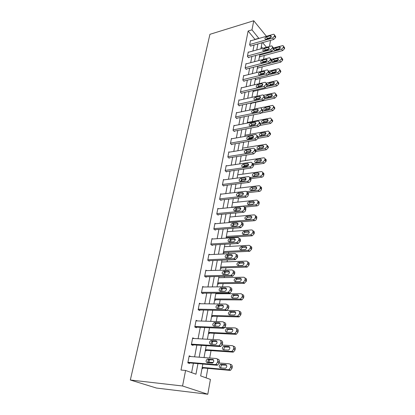 <?xml version="1.0" encoding="UTF-8"?>
<svg xmlns="http://www.w3.org/2000/svg" width="415" height="415" viewBox="0 0 415 415"><rect width="100%" height="100%" fill="white"/><g stroke="black" fill="none" stroke-linecap="round" stroke-linejoin="round"><path stroke-width="0.62" d="M202.842 364.043L200.653 375.902L210.421 379.424L207.791 394.25L156.46 388.046L130.331 380.01L209.933 34.315L253.752 20.75L251.978 29.854L248.129 31.011L180.992 370.04L185.588 370.476L195.958 374.211L197.945 363.623M269.911 40.54L270.398 41.142L269.454 46.454M206.11 377.873L207.822 368.385M208.947 362.155L209.399 359.644M209.694 358.005L211.028 350.623M212.153 344.357L212.713 341.255M213.025 339.553L214.156 333.276M215.421 326.237L215.95 323.321M216.267 321.547L217.211 316.334M218.612 308.558L219.104 305.814M219.436 303.982L220.194 299.775M221.288 293.727L221.387 293.156M221.724 291.304L222.186 288.726M222.528 286.838L223.114 283.595M224.199 277.594L224.416 276.364M224.759 274.46L225.2 272.043M225.547 270.098L225.968 267.774M227.041 261.818L227.373 259.966M227.726 258.006L228.136 255.744M228.494 253.747L228.758 252.304M229.822 246.391L230.263 243.947M230.626 241.935L231.041 239.647M231.378 237.774L231.487 237.173M232.545 231.305L233.085 228.292M233.458 226.232L233.847 224.074M235.206 216.542L235.845 212.988M236.228 210.887L236.592 208.854M237.811 202.1L238.547 198.028M238.931 195.88L239.242 194.168M240.358 187.964L241.182 183.394M241.577 181.21L241.826 179.825M242.858 174.124L243.766 169.081M244.165 166.861L244.279 166.233M245.301 160.569L246.292 155.075M247.693 147.294L248.761 141.37M250.038 134.294L251.184 127.955M252.336 121.554L253.549 114.82M254.592 109.052L255.811 102.287M256.901 96.228L257.98 90.247M259.168 83.669L260.112 78.44M261.388 71.364L262.197 66.862M263.561 59.309L264.246 55.501M262.716 48.311L261.305 46.636M259.52 56.341L260.055 56.964L260.122 56.601M257.43 67.676L257.974 68.288L258.042 67.92M255.303 79.224L255.853 79.83L255.925 79.457M253.134 91.004L253.695 91.596L253.762 91.217M250.935 103.024L251.49 103.594L251.563 103.205M226.149 237.499L226.813 237.951L226.901 237.473M223.369 252.579L224.048 253.015L224.136 252.528M220.531 267.997L221.221 268.412L221.314 267.914M217.626 283.761L218.326 284.161L218.425 283.647M214.659 299.884L215.369 300.263L215.468 299.739M211.619 316.38L212.345 316.738L212.444 316.204M208.512 333.261L209.248 333.598L209.352 333.048M205.326 350.54L206.079 350.851L206.182 350.291M202.069 368.23L202.836 368.52L202.94 367.949M191.611 372.644L193.406 363.239M194.625 356.843L196.866 345.078M198.079 338.728L200.248 327.357M201.446 321.054L203.542 310.057M204.735 303.801L206.763 293.161M207.946 286.952L209.912 276.655M211.085 270.492L212.983 260.532M214.15 254.411L215.987 244.772M217.144 238.698L218.923 229.365M220.075 223.332L221.797 214.296M222.938 208.314L224.603 199.563M225.739 193.618L227.353 185.147M228.478 179.249L230.045 171.042M231.16 165.186L232.675 157.233M233.785 151.418L235.253 143.72M236.353 137.946L237.774 130.481M238.869 124.749L240.244 117.518M241.328 111.827L242.666 104.819M243.745 99.164L245.037 92.374M246.105 86.761L247.361 80.178M248.424 74.607L249.643 68.226M250.696 62.691L251.874 56.502M252.922 51.009L254.068 45.007M255.106 39.55L248.129 31.011M250.717 40.815L250.484 40.54L249.638 44.898L250.821 46.267L250.888 45.904M248.518 52.223L248.269 51.942L247.402 56.383L248.606 57.737L248.678 57.363M246.271 63.853L246.007 63.568L245.13 68.096L246.344 69.43L246.417 69.051M243.979 75.717L243.704 75.421L242.806 80.043L244.041 81.356L244.119 80.972M241.644 87.819L241.354 87.513L240.435 92.229L241.691 93.52L241.769 93.126M239.263 100.165L238.957 99.854L238.018 104.663L239.294 105.934L239.372 105.535M236.835 112.766L236.509 112.444L235.554 117.357L236.846 118.602L236.929 118.192M234.361 125.626L234.008 125.294L233.033 130.31L234.351 131.529L234.428 131.109M231.835 138.755L231.456 138.413L230.465 143.533L231.798 144.731L231.881 144.301M229.256 152.165L228.852 151.812L227.835 157.041L229.194 158.208L229.282 157.773M226.632 165.86L226.196 165.497L225.153 170.835L226.538 171.976L226.621 171.53M223.95 179.851L223.478 179.472L222.414 184.929L223.82 186.039L223.908 185.583M221.211 194.153L220.697 193.758L219.613 199.335L221.045 200.409L221.133 199.947M218.42 208.766L217.859 208.356L216.755 214.057L218.207 215.1L218.3 214.622M215.572 223.706L214.96 223.28L213.829 229.111L215.307 230.118L215.401 229.63M212.667 238.988L211.992 238.542L210.836 244.502L212.34 245.473L212.433 244.975M209.71 254.618L208.958 254.151L207.775 260.247L209.305 261.18L209.404 260.672M206.696 270.611L205.856 270.118L204.642 276.359L206.203 277.246L206.302 276.727M203.63 286.983L202.676 286.459L201.436 292.85L203.023 293.695L203.127 293.161M200.523 303.744L199.423 303.189L198.152 309.73L199.771 310.529L199.88 309.979M197.374 320.92L196.098 320.318L194.796 327.015L196.445 327.762L196.549 327.207M194.215 338.515L192.685 337.857L191.351 344.72L193.032 345.42L193.141 344.844M190.884 356.552L189.193 355.826L187.824 362.86L189.541 363.504L189.65 362.918M185.588 370.476L182.564 385.992L130.331 380.01M182.564 385.992L207.791 394.25M262.021 42.766L260.905 48.809M259.883 54.344L258.737 60.574M257.71 66.151L256.527 72.578M255.495 78.196L254.271 84.831M253.228 90.486L251.967 97.333M250.919 103.029L249.617 110.094M248.559 115.832L247.216 123.12M246.152 128.904L244.767 136.431M243.693 142.252L242.261 150.023M241.182 155.884L239.704 163.909M238.615 169.818L237.09 178.097M235.995 184.053L234.418 192.607M233.313 198.603L231.684 207.438M230.574 213.481L228.893 222.606M227.773 228.696L226.035 238.122M224.904 244.253L223.109 253.996M221.973 260.179L220.116 270.243M218.97 276.473L217.05 286.879M215.899 293.156L213.917 303.915M212.75 310.238L210.701 321.366M209.528 327.736L207.407 339.242M206.224 345.669L204.03 357.569M266.497 47.269L262.607 42.6M268.334 38.616L268.007 38.211M266.435 36.292L253.752 20.75M258.924 38.455L251.978 29.854M199.153 357.19L201.368 345.363M202.567 338.977L204.709 327.539M205.902 321.205L207.972 310.145M209.155 303.853L211.157 293.156M212.33 286.915L214.27 276.566M215.432 270.373L217.31 260.361M218.461 254.213L220.282 244.523M221.423 238.418L223.182 229.038M224.318 222.985L226.019 213.907M227.15 207.889L228.8 199.101M229.915 193.131L231.513 184.618M232.623 178.694L234.169 170.451M235.274 164.568L236.768 156.585M237.868 150.744L239.315 143.009M240.404 137.215L241.81 129.719M242.889 123.966L244.248 116.703M245.322 110.992L246.64 103.958M247.703 98.282L248.984 91.466M250.038 85.832L251.277 79.224M252.325 73.631L253.529 67.225M254.571 61.669L255.733 55.465M256.766 49.95L257.897 43.928M255.147 39.332L258.965 38.232M189.09 356.355L190.895 356.495M250.416 40.903L273.226 34.336L274.025 34.31L274.585 35.353L274.455 36.095L272.572 38.045L249.711 44.535M250.582 45.992L273.724 39.467L272.572 38.045M270.212 35.835L270.839 35.809C271.623 36.567 271.27 37.366 269.792 38.201L265.346 39.316C264.562 38.564 264.91 37.77 266.383 36.935L270.212 35.835L271.166 37.013M266.389 39.166L267.535 38.346L270.948 37.371M274.6 35.031L275.726 36.785L275.596 37.526L273.724 39.467M259.816 56.684L282.693 50.578L284.529 48.685L284.649 47.953L283.57 46.262M273.667 47.881L282.994 45.541L283.554 46.584L283.435 47.315L281.593 49.214L259.749 55.086M264.677 50.334L268.728 49.229M280.047 48.425L276.551 49.369L275.353 50.267M279.233 46.988L275.446 48.021C273.993 48.825 273.656 49.608 274.445 50.36L278.839 49.328C280.296 48.524 280.633 47.741 279.85 46.978L279.233 46.988L280.187 48.176M248.196 52.311L271.177 45.977L271.934 45.951L272.541 47.04L272.411 47.798L270.513 49.759L247.475 56.015M248.352 57.452L271.68 51.164L270.513 49.759M268.142 47.46L268.733 47.434C269.568 48.202 269.226 49.017 267.711 49.873L263.271 50.946C262.436 50.189 262.773 49.38 264.282 48.519L268.142 47.46L269.122 48.638M264.236 50.817L265.45 49.914L268.941 48.96M272.562 46.713L273.703 48.451L273.573 49.209L271.68 51.164M245.934 63.941L269.086 57.856L269.802 57.825L270.461 58.966L270.326 59.739L268.412 61.711L245.203 67.718M246.079 69.139L269.594 63.096L268.412 61.711M266.025 59.319L266.586 59.293C267.473 60.071 267.141 60.901 265.59 61.778L261.154 62.815C260.262 62.043 260.589 61.218 262.135 60.336L266.025 59.319L267.032 60.491M262.047 62.701L263.328 61.711L266.881 60.787M270.476 58.629L271.638 60.357L271.503 61.13L269.594 63.096M257.72 68.003L280.779 62.126L282.636 60.222L282.76 59.475L281.661 57.799M271.332 59.381L281.038 57.037L281.65 58.121L281.526 58.873L279.663 60.782L257.658 66.431M278.159 59.874L274.6 60.798L273.34 61.762M277.293 58.468L273.475 59.459C271.991 60.289 271.664 61.083 272.499 61.851L276.888 60.849C278.382 60.03 278.714 59.231 277.879 58.458L277.293 58.468L278.273 59.651M255.588 79.54L278.833 73.906L280.706 71.987L280.831 71.224L279.715 69.559M268.687 71.167L278.335 68.771L279.036 68.755L279.705 69.891L279.575 70.654L277.697 72.578L268.318 74.871M276.229 71.551L272.608 72.443L271.296 73.486M275.316 70.177L271.472 71.126C269.947 71.977 269.631 72.786 270.523 73.564L274.906 72.604C276.432 71.759 276.753 70.944 275.866 70.161L275.316 70.177L276.323 71.354M243.631 75.805L266.954 69.974L267.618 69.943L268.334 71.136L268.199 71.925L266.264 73.912L242.879 79.659M243.761 81.055L267.468 75.276L266.264 73.912M263.867 71.416L264.386 71.396C265.335 72.184 265.014 73.03 263.421 73.932L258.996 74.923C258.047 74.145 258.363 73.299 259.951 72.397L263.867 71.416L264.9 72.584M259.816 74.819L261.16 73.751L264.775 72.853M268.355 70.789L269.532 72.506L269.397 73.294L267.468 75.276M241.276 87.907L264.78 82.341L265.393 82.31L266.165 83.555L266.025 84.359L264.075 86.362L240.513 91.834M241.395 93.214L265.294 87.705L264.075 86.362M261.668 83.768L262.145 83.742C263.151 84.541 262.84 85.402 261.211 86.33L256.797 87.28C255.785 86.491 256.097 85.63 257.715 84.702L261.668 83.768L262.721 84.925M257.549 87.186L258.944 86.035L262.617 85.174M266.186 83.197L267.379 84.904L267.244 85.708L265.294 87.705M238.879 100.254L262.56 94.968L263.11 94.936L263.95 96.233L263.81 97.058L261.839 99.071L238.096 104.264M238.978 105.618L263.079 100.389L261.839 99.071M259.422 96.373L259.852 96.347C260.926 97.157 260.625 98.039 258.955 98.993L254.556 99.891C253.482 99.097 253.778 98.215 255.438 97.26L259.422 96.373L260.496 97.515M255.241 99.808L256.683 98.568L260.413 97.748M263.971 95.865L265.185 97.561L265.045 98.381L263.079 100.389M253.409 91.295L276.841 85.915L278.735 83.986L278.859 83.208L277.734 81.558M266.181 83.125L276.343 80.728L276.997 80.712L277.718 81.9L277.588 82.673L275.695 84.613L266.804 86.668M274.253 83.462L270.58 84.318L269.221 85.443M273.298 82.113L269.423 83.021C267.862 83.897 267.556 84.722 268.505 85.511L272.878 84.593C274.445 83.721 274.756 82.891 273.812 82.097L273.298 82.113L274.325 83.28M251.189 103.288L274.813 98.173L276.722 96.228L276.852 95.434L275.71 93.795M263.753 95.274L274.31 92.929L274.912 92.908L275.695 94.143L275.56 94.936L273.651 96.887L264.926 98.791M272.235 95.611L268.51 96.43L267.104 97.634M271.239 94.293L267.338 95.16C265.74 96.057 265.444 96.903 266.451 97.696L270.813 96.82C272.422 95.927 272.722 95.077 271.711 94.278L271.239 94.293L272.292 95.45M261.756 112.911L272.748 110.675L274.673 108.72L274.808 107.91L273.646 106.282M260.485 107.833L272.785 105.353L273.63 106.645L273.495 107.454L271.56 109.415L262.82 111.204M270.17 108.009L266.399 108.792L264.952 110.074M269.143 106.717L265.206 107.537C263.572 108.46 263.286 109.327 264.36 110.125L268.707 109.301C270.352 108.377 270.642 107.511 269.568 106.702L269.143 106.717L270.217 107.864M236.426 112.849L260.293 107.859L260.781 107.833L261.694 109.181L261.543 110.022L259.557 112.05L235.632 116.942M236.509 118.275L260.817 113.347L259.557 112.05M257.124 109.244L257.507 109.223C258.649 110.032 258.363 110.935 256.652 111.92L252.268 112.766C251.127 111.962 251.407 111.07 253.114 110.079L257.124 109.244L258.218 110.369M252.891 112.688L254.379 111.365L258.156 110.587M261.715 108.803L262.944 110.483L262.799 111.324L260.817 113.347M260.143 125.423L270.637 123.437L272.582 121.465L272.717 120.641L271.535 119.022M247.324 122.529L270.606 118.052L271.519 119.401L271.384 120.226L269.434 122.202L260.625 123.883M254.566 125.04L250.499 125.818M268.059 120.666L264.246 121.398L262.757 122.762M267.001 119.401L263.037 120.174C261.357 121.123 261.087 122.005 262.223 122.814L266.555 122.031C268.246 121.081 268.515 120.2 267.379 119.38L267.001 119.401L268.095 120.526M233.925 125.709L257.974 121.024L258.4 120.998L259.385 122.404L259.235 123.26L257.222 125.304L233.116 129.89M233.987 131.197L258.504 126.575L257.222 125.304M254.784 122.389L255.116 122.363C256.33 123.182 256.055 124.101 254.296 125.117L249.934 125.916C248.725 125.107 248.99 124.194 250.738 123.172L254.784 122.389L255.894 123.494M250.494 125.844L252.024 124.433L255.842 123.701M259.406 122.01L260.656 123.686L260.511 124.536L258.504 126.575M258.109 138.283L268.479 136.462L270.445 134.481L270.58 133.64L269.387 132.027M244.99 135.207L268.381 131.021L269.366 132.421L269.226 133.262L267.26 135.254L258.348 136.831M253.166 137.749L248.388 138.589M265.901 133.578L262.047 134.268L260.521 135.715M264.812 132.344L260.817 133.065C259.1 134.05 258.841 134.948 260.049 135.762L264.36 135.031C266.088 134.05 266.352 133.148 265.138 132.323L264.812 132.344L265.927 133.448M231.373 138.838L255.609 134.476L255.962 134.45L257.025 135.913L256.875 136.789L254.841 138.849L230.548 143.108M231.414 144.384L256.143 140.088L254.841 138.849M252.387 135.814L252.662 135.793C253.954 136.613 253.695 137.552 251.895 138.605L247.553 139.341C246.266 138.527 246.52 137.598 248.315 136.545L252.387 135.814L253.518 136.893M248.051 139.279L249.623 137.78L253.482 137.095M257.046 135.498L258.322 137.163L258.166 138.039L256.143 140.088M255.842 151.444L266.28 149.763L268.261 147.766L268.401 146.91L267.187 145.307M242.609 148.145L266.103 144.259L267.167 145.717L267.027 146.578L265.04 148.58L255.848 150.074M251.044 150.853L246.718 151.558M263.691 146.765L259.8 147.403L258.244 148.933M262.581 145.556L258.555 146.225C256.792 147.242 256.553 148.16 257.829 148.975L262.119 148.3C263.893 147.289 264.137 146.365 262.856 145.541L263.712 146.635M228.769 152.248L253.472 148.197C254.328 148.274 254.711 148.778 254.613 149.716L254.457 150.614L252.408 152.684L227.923 156.605M228.779 157.85L253.731 153.898L252.408 152.684M249.944 149.53L250.162 149.509C251.526 150.339 251.282 151.293 249.436 152.378L245.12 153.057C243.761 152.243 243.999 151.293 245.836 150.204L249.944 149.53L251.091 150.583M245.556 153.005L247.164 151.413L251.059 150.78M254.639 149.281L254.789 149.421C255.645 149.499 256.024 150.002 255.931 150.941L255.775 151.833L253.731 153.898M243.247 166.384L248.186 165.663M253.508 164.885L264.028 163.349L266.036 161.336L266.181 160.46C266.264 159.536 265.88 159.033 265.035 158.945L264.941 158.862M240.176 161.352L263.779 157.778C264.63 157.866 265.009 158.369 264.926 159.293L264.78 160.174L262.768 162.192L253 163.635M261.429 160.232L257.507 160.818L255.925 162.436M260.304 159.049L256.242 159.666C254.437 160.714 254.213 161.653 255.567 162.472L259.826 161.855C261.647 160.807 261.875 159.868 260.516 159.038L261.445 160.102M226.108 165.938L250.925 162.244C251.838 162.301 252.247 162.83 252.154 163.826L251.993 164.739C251.692 165.865 251.002 166.565 249.918 166.83L225.241 170.389M226.087 171.608L251.262 168.013L249.918 166.83M247.444 163.546L247.599 163.531C249.047 164.361 248.818 165.336 246.925 166.462L242.64 167.074C241.203 166.259 241.426 165.284 243.304 164.158L247.444 163.546L248.601 164.563M243.019 167.027L244.653 165.341L248.58 164.76M252.175 163.36L252.263 163.437C253.176 163.494 253.586 164.024 253.492 165.02L253.332 165.933C253.031 167.053 252.346 167.748 251.262 168.013M241.323 179.892L246.007 179.28M250.961 178.632L261.735 177.221C262.799 176.977 263.473 176.302 263.758 175.197L263.904 174.3C263.992 173.32 263.582 172.796 262.674 172.728L262.648 172.707M237.691 174.829L261.403 171.592C262.306 171.66 262.716 172.184 262.633 173.164L262.482 174.067C262.197 175.172 261.523 175.846 260.454 176.095L249.617 177.527M245.664 178.051L245.265 178.102M259.121 173.984L255.168 174.513L253.56 176.219M257.974 172.832L253.881 173.392C252.035 174.476 251.822 175.431 253.254 176.256L257.492 175.695C259.354 174.611 259.562 173.652 258.125 172.822L259.126 173.849M223.389 179.928L248.315 176.603C249.291 176.64 249.731 177.189 249.633 178.248L249.472 179.181C249.166 180.333 248.466 181.033 247.376 181.288L222.502 184.473M223.332 185.655L248.746 182.439L247.376 181.288M244.892 177.874L244.985 177.864C246.51 178.689 246.303 179.685 244.362 180.852L240.103 181.397C238.589 180.582 238.791 179.591 240.716 178.424L244.892 177.874L246.054 178.855M240.425 181.36L242.09 179.576L246.043 179.057M249.654 177.75L249.68 177.765C250.65 177.802 251.091 178.351 250.997 179.41L250.831 180.343C250.53 181.49 249.83 182.19 248.746 182.439M248.025 192.705L259.391 191.398C260.464 191.165 261.144 190.485 261.434 189.359L261.585 188.441C261.668 187.419 261.243 186.875 260.304 186.807M235.155 188.597L258.97 185.702C259.935 185.749 260.371 186.294 260.288 187.336L260.138 188.254C259.847 189.385 259.162 190.065 258.089 190.303L246.702 191.626M256.75 188.031L252.782 188.503L251.148 190.303M255.593 186.916L251.469 187.414C249.576 188.535 249.384 189.51 250.893 190.329L255.101 189.842C257.01 188.716 257.201 187.736 255.687 186.906L256.755 187.891M220.609 194.22L245.649 191.289C246.686 191.299 247.153 191.87 247.06 192.996L246.894 193.95C246.583 195.128 245.877 195.833 244.772 196.072L219.706 198.868M220.515 200.014L246.168 197.187L244.772 196.072M242.282 192.524L242.303 192.519C243.911 193.343 243.724 194.36 241.738 195.569L237.51 196.041C235.912 195.226 236.099 194.215 238.07 193.011L242.282 192.524L243.439 193.457M237.779 196.015L239.471 194.127L243.444 193.67M247.075 192.415C248.082 192.446 248.538 193.017 248.445 194.121L248.279 195.076C247.968 196.248 247.262 196.954 246.168 197.187M239.73 207.593L240.103 207.557M244.357 207.132L256.994 205.882C258.073 205.664 258.763 204.979 259.059 203.832L259.214 202.894C259.297 201.83 258.861 201.265 257.897 201.197M232.566 202.655L256.486 200.129C257.507 200.149 257.98 200.715 257.897 201.82L257.741 202.759C257.445 203.91 256.755 204.6 255.666 204.818L231.726 207.22M254.333 202.385L250.338 202.8C249.358 203.034 248.808 203.666 248.684 204.694M253.166 201.301L249.005 201.737C247.07 202.904 246.894 203.895 248.486 204.714L252.657 204.294C254.613 203.127 254.789 202.131 253.192 201.301L254.322 202.235M217.771 208.828L242.972 206.307C244.041 206.317 244.523 206.903 244.425 208.081L244.253 209.056C243.958 210.218 243.268 210.924 242.194 211.183L216.848 213.58M217.631 214.685L243.532 212.273L242.116 211.188M239.611 207.5C241.245 208.32 241.079 209.357 239.113 210.607L234.807 211.022C233.194 210.192 233.365 209.16 235.326 207.925L239.611 207.5L240.767 208.387M235.077 210.996C235.196 209.933 235.751 209.269 236.747 209.004L240.783 208.61M244.43 207.396C245.462 207.433 245.934 208.024 245.836 209.17L245.664 210.151C245.369 211.302 244.684 212.008 243.61 212.262L243.532 212.273M241.037 221.802L254.618 220.681C255.676 220.443 256.346 219.758 256.631 218.622L256.786 217.668C256.875 216.563 256.423 215.976 255.433 215.904M229.92 217.014L253.996 214.866C255.049 214.887 255.531 215.473 255.448 216.625L255.287 217.59C255.007 218.726 254.333 219.411 253.275 219.654L229.059 221.683M251.853 217.055L247.802 217.408C246.795 217.673 246.251 218.337 246.173 219.405M250.681 216.007L246.448 216.381C244.523 217.574 244.362 218.586 245.965 219.421L250.219 219.058C252.154 217.849 252.304 216.832 250.681 216.007L251.832 216.895M214.866 223.763L240.275 221.662C241.348 221.693 241.831 222.31 241.732 223.514L241.556 224.515L239.559 226.637L213.922 228.624M214.674 229.687L240.835 227.705L239.393 226.663M236.877 222.824C238.511 223.654 238.366 224.707 236.436 225.993L232.026 226.346C230.413 225.506 230.569 224.453 232.488 223.187L236.877 222.824L238.023 223.659M232.322 226.32C232.384 225.236 232.924 224.536 233.936 224.23L238.054 223.898M241.717 222.72C242.78 222.756 243.263 223.374 243.164 224.567L242.993 225.568L240.835 227.705M226.185 237.52L252.201 235.808L254.146 233.749L254.307 232.768C254.395 231.622 253.933 231.01 252.911 230.937M227.218 231.689L251.485 229.936C252.543 229.972 253.031 230.584 252.943 231.767L252.782 232.748L250.831 234.817L226.341 236.457M249.311 232.052L245.182 232.348C244.16 232.654 243.636 233.349 243.61 234.439M248.139 231.041L243.807 231.357C241.919 232.582 241.779 233.614 243.382 234.454L247.739 234.153C249.633 232.908 249.768 231.871 248.139 231.041L249.28 231.871M211.899 239.035L237.51 237.375C238.589 237.427 239.082 238.07 238.973 239.305L238.796 240.327L236.866 242.453L210.929 244.004M211.64 245.021L238.075 243.496L236.607 242.49M234.081 238.501C235.715 239.336 235.585 240.415 233.702 241.738L229.184 242.023C227.57 241.172 227.71 240.098 229.594 238.801L234.081 238.501L235.206 239.279M229.505 242.002C229.516 240.892 230.035 240.161 231.062 239.808L235.258 239.533M238.931 238.371L238.967 238.397C240.046 238.449 240.534 239.087 240.435 240.321L240.254 241.343L238.075 243.496M223.374 252.564L249.731 251.277L251.604 249.218L251.77 248.217C251.864 247.018 251.381 246.386 250.328 246.308M224.458 246.686L248.917 245.343C249.986 245.405 250.478 246.038 250.385 247.252L250.219 248.253L248.336 250.323L223.561 251.563M246.712 247.392L242.505 247.625C241.468 247.973 240.965 248.704 240.996 249.814M245.545 246.417L241.105 246.666C239.258 247.926 239.139 248.979 240.736 249.83L245.198 249.591C247.05 248.31 247.164 247.252 245.545 246.417L246.66 247.19M208.859 254.654L234.677 253.461C235.772 253.534 236.26 254.203 236.151 255.469L235.969 256.517L234.107 258.644L207.874 259.738M208.522 260.703L235.253 259.66L233.759 258.695M231.222 254.551C232.851 255.391 232.742 256.491 230.896 257.85L226.274 258.068C224.665 257.207 224.785 256.112 226.626 254.779L231.222 254.551L232.312 255.261M226.632 258.052C226.58 256.916 227.078 256.148 228.126 255.744L232.39 255.531M236.068 254.374L236.166 254.437C237.256 254.514 237.743 255.184 237.639 256.444L237.458 257.492L235.253 259.66M220.541 267.94L247.2 267.104L249.01 265.04L249.176 264.013C249.27 262.778 248.777 262.114 247.703 262.031L247.672 262.015M221.631 262.015L246.292 261.102C247.371 261.185 247.864 261.849 247.765 263.089L247.599 264.116L245.779 266.186L220.713 267.001M244.046 263.074L239.771 263.245C238.718 263.644 238.236 264.407 238.329 265.543M242.889 262.14L238.345 262.327C236.54 263.618 236.436 264.692 238.034 265.548L242.604 265.377C244.409 264.065 244.508 262.986 242.889 262.14L243.973 262.851M205.752 270.637L231.783 269.926C232.882 270.025 233.375 270.72 233.261 272.022L233.074 273.096L231.28 275.218L230.839 275.285L204.74 275.835M205.321 276.748L232.359 276.208L230.839 275.285M228.297 270.974C229.92 271.83 229.832 272.951 228.027 274.341L223.291 274.491C221.688 273.62 221.792 272.505 223.592 271.135L228.297 270.974L229.345 271.618M223.69 274.481C223.576 273.319 224.053 272.51 225.117 272.058L229.448 271.913M233.121 270.751L233.292 270.86C234.392 270.959 234.885 271.654 234.776 272.951L234.589 274.025L232.799 276.141L232.359 276.208M217.647 283.658L244.176 283.352L246.349 281.23L246.526 280.182C246.619 278.911 246.126 278.226 245.037 278.117L244.933 278.055M218.747 277.692L243.605 277.23C244.694 277.339 245.187 278.024 245.089 279.295L244.912 280.348L243.164 282.418L242.728 282.48L217.808 282.791M241.312 279.119L236.975 279.228C235.907 279.674 235.45 280.478 235.601 281.629M240.171 278.232L235.523 278.351C233.759 279.674 233.671 280.768 235.269 281.635L239.943 281.531C241.706 280.182 241.784 279.082 240.171 278.232L241.214 278.87M202.572 286.988L228.815 286.791C229.926 286.91 230.418 287.637 230.304 288.97L230.112 290.069L228.38 292.196L227.851 292.279L201.54 292.316M202.022 293.161L229.402 293.156L227.851 292.279M225.298 287.797C226.917 288.664 226.844 289.81 225.086 291.231L220.241 291.309C218.643 290.427 218.726 289.286 220.484 287.886L225.298 287.797L226.294 288.368M220.692 291.304C220.51 290.121 220.962 289.271 222.041 288.762L226.429 288.679M230.092 287.522L230.356 287.678C231.466 287.803 231.959 288.529 231.845 289.857L231.653 290.951L229.931 293.068L229.402 293.156M214.685 299.734L241.426 299.936L241.95 299.858L243.631 297.799L243.807 296.725C243.906 295.423 243.408 294.707 242.313 294.577L242.121 294.468M215.79 293.727L240.856 293.737C241.95 293.867 242.448 294.583 242.344 295.885L242.168 296.964L240.482 299.028L239.958 299.111L214.83 298.94M238.506 295.532L234.112 295.579C233.033 296.082 232.602 296.922 232.82 298.1M237.39 294.697L232.639 294.743C230.916 296.103 230.849 297.218 232.436 298.095L237.219 298.058C238.941 296.678 238.999 295.558 237.39 294.697L238.381 295.262M199.319 303.733L225.776 304.065C226.896 304.211 227.394 304.968 227.27 306.337L227.072 307.463L225.407 309.585L224.79 309.689L198.261 309.18M198.614 309.958L226.367 310.513L224.79 309.689M222.222 305.025C223.841 305.907 223.789 307.074 222.067 308.532L217.118 308.532C215.525 307.634 215.587 306.472 217.31 305.041L222.222 305.025L223.161 305.523M217.621 308.542C217.372 307.328 217.792 306.436 218.892 305.871L223.332 305.855M226.974 304.703L227.347 304.906C228.463 305.056 228.961 305.808 228.841 307.173L228.644 308.298L226.984 310.41L226.367 310.513M211.655 316.183L238.62 316.915L239.232 316.816L240.845 314.762L241.027 313.662C241.131 312.329 240.633 311.587 239.528 311.432L239.227 311.271M225.407 309.585L226.984 310.41L238.039 310.633C239.144 310.788 239.647 311.535 239.538 312.869L239.356 313.973L237.733 316.038L237.126 316.137L211.785 315.467M235.632 312.334L231.186 312.313C230.092 312.879 229.687 313.756 229.977 314.959M234.542 311.551L229.687 311.53C228.006 312.915 227.954 314.056 229.537 314.944L234.428 314.98C236.109 313.569 236.145 312.428 234.542 311.551L235.471 312.044M195.989 320.873L222.663 321.765C223.794 321.941 224.292 322.73 224.162 324.136L223.96 325.287L222.357 327.404L221.651 327.528L194.905 326.455M195.081 327.144L223.26 328.301L221.651 327.528M219.079 322.678C220.687 323.576 220.65 324.769 218.975 326.257L213.917 326.18C212.33 325.267 212.376 324.079 214.052 322.616L219.079 322.678L219.934 323.098M214.488 326.2C214.156 324.961 214.55 324.027 215.67 323.394L220.147 323.446M223.763 322.305L224.261 322.554C225.392 322.73 225.89 323.518 225.765 324.919L225.563 326.071L223.965 328.177L223.26 328.301M208.553 333.012L235.741 334.303L236.441 334.184L237.992 332.135L238.179 331.009C238.288 329.64 237.785 328.867 236.669 328.685L236.249 328.473M222.31 327.419L235.16 327.938C236.27 328.115 236.773 328.893 236.664 330.267L236.477 331.393L234.916 333.452L234.221 333.572L208.672 332.379M232.68 329.531L228.198 329.448C227.083 330.075 226.709 330.999 227.078 332.218M231.627 328.81L226.668 328.711C225.023 330.132 224.992 331.295 226.569 332.197L231.565 332.306C233.204 330.864 233.225 329.697 231.627 328.81L232.478 329.225M192.576 338.427L219.473 339.906C220.609 340.113 221.112 340.933 220.977 342.375L220.77 343.563L219.229 345.669L218.43 345.82L191.465 344.144M191.393 344.735L220.075 346.535L218.43 345.82M215.852 340.772C217.455 341.69 217.439 342.904 215.805 344.424L210.638 344.263C209.056 343.335 209.082 342.121 210.721 340.627L215.852 340.772L216.62 341.114M211.287 344.305C210.872 343.039 211.23 342.059 212.371 341.353L216.879 341.472M220.458 340.352L221.102 340.642C222.238 340.85 222.741 341.67 222.611 343.106L222.404 344.289L220.868 346.39L220.075 346.535M205.384 350.239L232.794 352.112L233.578 351.972L235.072 349.928L235.264 348.776C235.372 347.371 234.869 346.567 233.749 346.359L233.178 346.1M222.17 345.047L232.203 345.659C233.329 345.866 233.832 346.675 233.718 348.086L233.526 349.243L232.026 351.292L231.243 351.432L205.482 349.689M229.645 347.142L225.132 346.997C224.007 347.692 223.664 348.662 224.116 349.902M228.639 346.483L223.576 346.307C221.973 347.76 221.963 348.948 223.529 349.866L228.634 350.058C230.232 348.579 230.232 347.391 228.639 346.483L229.402 346.826M189.079 356.412L216.199 358.508C217.346 358.742 217.849 359.603 217.714 361.081L217.501 362.3L216.018 364.401L215.136 364.572L187.938 362.269M187.845 362.762L216.806 365.231L215.136 364.572M212.542 359.323C214.14 360.256 214.14 361.501 212.547 363.058L207.272 362.803C205.7 361.854 205.71 360.614 207.313 359.089L213.206 359.592M208.019 362.866C207.505 361.579 207.827 360.542 208.989 359.758L213.512 359.945M217.055 358.856L217.865 359.188C219.006 359.426 219.514 360.282 219.374 361.756L219.167 362.969L217.688 365.065L216.806 365.231M202.131 367.877L229.775 370.362L230.641 370.201L232.078 368.162L232.27 366.979C232.39 365.537 231.881 364.702 230.75 364.463L230.024 364.168M219.162 362.995L229.179 363.82C230.315 364.059 230.818 364.899 230.699 366.341L230.501 367.529L229.064 369.573L228.193 369.734L202.219 367.415M207.759 362.056L213.232 362.508M226.528 365.179L222.004 364.967C220.853 365.745 220.552 366.761 221.096 368.027M225.584 364.593L220.412 364.334C218.85 365.817 218.855 367.031 220.417 367.965L225.625 368.24C227.181 366.73 227.166 365.516 225.584 364.593L226.237 364.863M275.726 36.785L274.585 35.353M275.596 37.526L274.455 36.095M266.383 36.935L267.535 38.346M281.593 49.214L282.693 50.578M283.435 47.315L284.529 48.685M283.554 46.584L284.649 47.953M276.551 49.369L275.446 48.021M273.703 48.451L272.541 47.04M273.573 49.209L272.411 47.798M264.282 48.519L265.45 49.914M271.638 60.357L270.461 58.966M271.503 61.13L270.326 59.739M262.135 60.336L263.328 61.711M279.663 60.782L280.779 62.126M281.526 58.873L282.636 60.222M281.65 58.121L282.76 59.475M274.6 60.798L273.475 59.459M277.697 72.578L278.833 73.906M279.575 70.654L280.706 71.987M279.705 69.891L280.831 71.224M272.608 72.443L271.472 71.126M269.532 72.506L268.334 71.136M269.397 73.294L268.199 71.925M259.951 72.397L261.16 73.751M267.379 84.904L266.165 83.555M267.244 85.708L266.025 84.359M257.715 84.702L258.944 86.035M265.185 97.561L263.95 96.233M265.045 98.381L263.81 97.058M255.438 97.26L256.683 98.568M275.695 84.613L276.841 85.915M277.588 82.673L278.735 83.986M277.718 81.9L278.859 83.208M270.58 84.318L269.423 83.021M273.651 96.887L274.813 98.173M275.56 94.936L276.722 96.228M275.695 94.143L276.852 95.434M268.51 96.43L267.338 95.16M271.56 109.415L272.748 110.675M273.495 107.454L274.673 108.72M273.63 106.645L274.808 107.91M266.399 108.792L265.206 107.537M262.944 110.483L261.694 109.181M262.799 111.324L261.543 110.022M253.114 110.079L254.379 111.365M269.434 122.202L270.637 123.437M271.384 120.226L272.582 121.465M271.519 119.401L272.717 120.641M264.246 121.398L263.037 120.174M260.656 123.686L259.385 122.404M260.511 124.536L259.235 123.26M250.738 123.172L252.024 124.433M267.26 135.254L268.479 136.462M269.226 133.262L270.445 134.481M269.366 132.421L270.58 133.64M262.047 134.268L260.817 133.065M258.322 137.163L257.025 135.913M258.166 138.039L256.875 136.789M248.315 136.545L249.623 137.78M265.04 148.58L266.28 149.763M267.027 146.578L268.261 147.766M267.167 145.717L268.401 146.91M259.8 147.403L258.555 146.225M255.931 150.941L254.613 149.716M255.775 151.833L254.457 150.614M245.836 150.204L247.164 151.413M262.768 162.192L264.028 163.349M264.78 160.174L266.036 161.336M264.926 159.293L266.181 160.46M257.507 160.818L256.242 159.666M253.492 165.02L252.154 163.826M253.332 165.933L251.993 164.739M243.304 164.158L244.653 165.341M260.454 176.095L261.735 177.221M262.482 174.067L263.758 175.197M262.633 173.164L263.904 174.3M255.168 174.513L253.881 173.392M250.997 179.41L249.633 178.248M250.831 180.343L249.472 179.181M240.716 178.424L242.09 179.576M258.089 190.303L259.391 191.398M260.138 188.254L261.434 189.359M260.288 187.336L261.585 188.441M252.782 188.503L251.469 187.414M248.445 194.121L247.06 192.996M248.279 195.076L246.894 193.95M238.07 193.011L239.471 194.127M255.666 204.818L256.994 205.882M257.741 202.759L259.059 203.832M257.897 201.82L259.214 202.894M250.338 202.8L249.005 201.737M245.836 209.17L244.425 208.081M245.664 210.151L244.253 209.056M235.367 207.92L236.789 209.004M253.197 219.66L254.54 220.692M255.287 217.59L256.631 218.622M255.448 216.625L256.786 217.668M247.843 217.403L246.489 216.376M243.164 224.567L241.732 223.514M242.993 225.568L241.556 224.515M232.602 223.171L234.044 224.219M250.665 234.838L252.035 235.829M252.782 232.748L254.146 233.749M252.943 231.767L254.307 232.768M245.291 232.338L243.916 231.342M240.435 240.321L238.973 239.305M240.254 241.343L238.796 240.327M229.77 238.775L231.243 239.782M248.082 250.354L249.477 251.314M250.219 248.253L251.604 249.218M250.385 247.252L251.77 248.217M242.682 247.599L241.286 246.645M237.639 256.444L236.151 255.469M237.458 257.492L235.969 256.517M226.875 254.743L228.375 255.713M245.436 266.233L246.852 267.146M247.599 264.116L249.01 265.04M247.765 263.089L249.176 264.013M240.015 263.214L238.594 262.296M234.776 272.951L233.261 272.022M234.589 274.025L233.074 273.096M223.908 271.088L225.433 272.012M242.728 282.48L244.176 283.352M244.912 280.348L246.349 281.23M245.089 279.295L246.526 280.182M237.287 279.181L235.839 278.304M231.845 289.857L230.304 288.97M231.653 290.951L230.112 290.069M220.873 287.823L222.43 288.705M239.958 299.111L241.426 299.936M242.168 296.964L243.631 297.799M242.344 295.885L243.807 296.725M234.496 295.522L233.023 294.692M228.841 307.173L227.27 306.337M228.644 308.298L227.072 307.463M217.766 304.963L219.348 305.798M237.126 316.137L238.62 316.915M239.356 313.973L240.845 314.762M239.538 312.869L241.027 313.662M231.637 312.246L230.138 311.458M225.765 324.919L224.162 324.136M225.563 326.071L223.96 325.287M214.581 322.522L216.194 323.306M234.221 333.572L235.741 334.303M236.477 331.393L237.992 332.135M236.664 330.267L238.179 331.009M228.712 329.365L227.187 328.623M222.611 343.106L220.977 342.375M222.404 344.289L220.77 343.563M211.318 340.518L212.962 341.244M231.243 351.432L232.794 352.112M233.526 349.243L235.072 349.928M233.718 348.086L235.264 348.776M225.719 346.899L224.162 346.209M219.374 361.756L217.714 361.081M219.167 362.969L217.501 362.3M207.972 358.965L209.648 359.639M228.193 369.734L229.775 370.362M230.501 367.529L232.078 368.162M230.699 366.341L232.27 366.979M222.653 364.852L221.065 364.22M270.839 35.809L271.301 36.385M280.317 47.549L279.85 46.978M268.733 47.434L269.236 48.036M266.586 59.293L267.125 59.931M278.382 59.06L277.879 58.458M276.411 70.799L275.866 70.161M264.386 71.396L264.978 72.06M262.145 83.742L262.783 84.442M259.852 96.347L260.542 97.084M274.403 82.767L273.812 82.097M272.349 94.978L271.711 94.278M270.258 107.433L269.568 106.702M257.507 109.223L258.249 109.985M268.121 120.148L267.379 119.38M255.116 122.363L255.915 123.162M265.942 133.122L265.138 132.323M252.662 135.793L253.529 136.618M263.717 146.365L262.856 145.541M250.162 149.509L251.085 150.365M261.44 159.889L260.516 159.038M247.599 163.531L248.595 164.407M259.121 173.698L258.125 172.822M244.985 177.864L246.043 178.761M256.745 187.803L255.687 186.906M242.303 192.519L243.439 193.432M254.317 202.214L253.192 201.301M243.61 212.262L242.194 211.183M235.326 207.925L236.747 209.004M253.275 219.654L254.618 220.681M247.802 217.408L246.448 216.381M241.001 227.685L239.559 226.637M232.488 223.187L233.936 224.23M250.831 234.817L252.201 235.808M245.182 232.348L243.807 231.357M238.335 243.46L236.866 242.453M229.594 238.801L231.062 239.808M248.336 250.323L249.731 251.277M242.505 247.625L241.105 246.666M235.601 259.608L234.107 258.644M226.626 254.779L228.126 255.744M245.779 266.186L247.2 267.104M239.771 263.245L238.345 262.327M232.799 276.141L231.28 275.218M223.592 271.135L225.117 272.058M243.164 282.418L244.606 283.289M236.975 279.228L235.523 278.351M229.931 293.068L228.38 292.196M220.484 287.886L222.041 288.762M240.482 299.028L241.95 299.858M234.112 295.579L232.639 294.743M217.31 305.041L218.892 305.871M237.733 316.038L239.232 316.816M231.186 312.313L229.687 311.53M223.965 328.177L222.357 327.404M214.052 322.616L215.67 323.394M234.916 333.452L236.441 334.184M228.198 329.448L226.668 328.711M220.868 346.39L219.229 345.669M210.721 340.627L212.371 341.353M232.026 351.292L233.578 351.972M225.132 346.997L223.576 346.307M217.688 365.065L216.018 364.401M207.313 359.089L208.989 359.758M229.064 369.573L230.641 370.201M222.004 364.967L220.412 364.334"/></g></svg>

